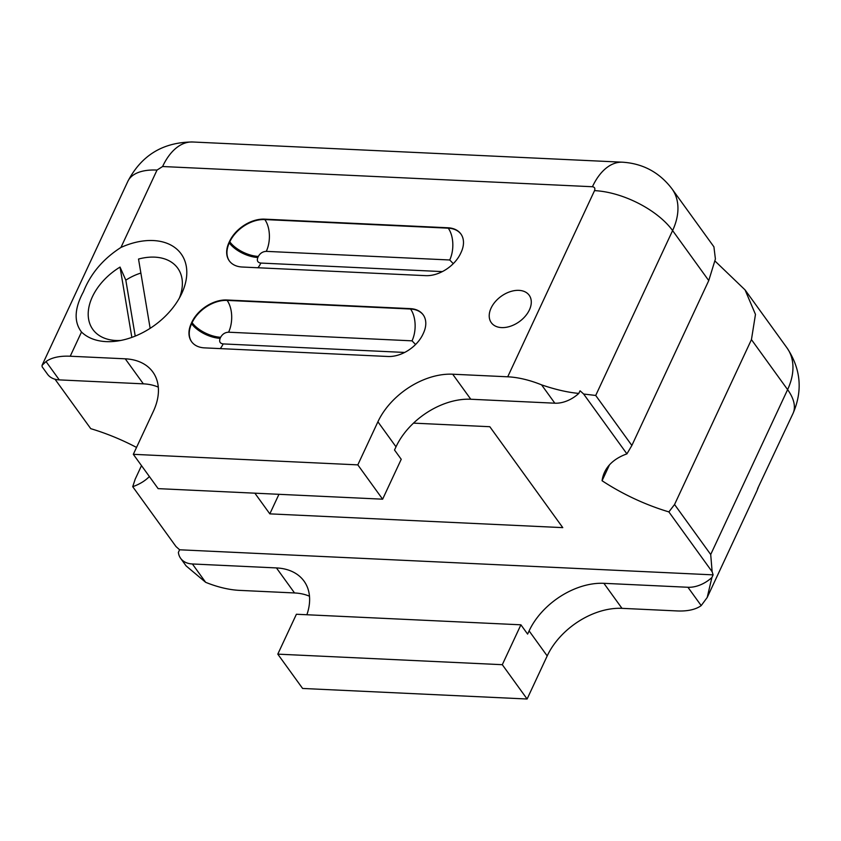 <?xml version="1.0" encoding="UTF-8"?>
<svg xmlns="http://www.w3.org/2000/svg" width="841" height="841" viewBox="0 0 841 841"><rect width="100%" height="100%" fill="white"/><g stroke="black" fill="none" stroke-linecap="round" stroke-linejoin="round"><path stroke-width="1.26" d="M205.646 582.308A62.15 29.719 -155 0 0 239.506 590.371L294.539 592.958L276.447 567.927L192.389 563.975L205.646 582.308L186.082 565.877L180.657 558.361A26.733 17.819 -35.9 0 0 192.389 563.975M149.383 476.542A125.298 59.911 -155 0 1 132.72 486.697L175.99 546.545L179.606 549.783L178.376 552.411A26.733 17.819 -35.9 0 0 180.657 558.361M413.499 423.128L489.809 426.713L562.776 527.633L269.824 513.862L254.876 493.183M179.606 549.783L713.126 574.866L712.138 571.743L668.879 511.906A125.298 59.911 25 0 1 602.072 480.737A125.298 59.911 25 0 1 604.553 472.232A125.298 59.911 25 0 1 626.913 453.877L583.643 394.03L595.712 395.459L672.6 230.571L708.753 280.579L631.864 445.467L595.712 395.459M578.808 393.409A26.733 17.819 144.1 0 1 554.839 403.196L541.583 384.863C555.281 389.541 567.696 392.4 578.808 393.409L580.027 390.792A62.15 29.719 25 0 1 583.643 394.03M55.012 379.228L90.754 428.668A125.298 59.911 -155 0 1 136.526 447.423M687.938 587.27A26.733 17.819 -35.9 0 0 711.907 577.494L707.197 597.488L701.194 605.604L687.938 587.27L603.891 583.318A62.812 41.871 -35.9 0 0 529.105 630.897L527.612 634.093L520.905 624.81L502.298 664.695L277.793 654.14L296.4 614.256L520.905 624.81M713.126 574.866L711.907 577.494M306.881 614.739A62.812 41.871 -35.9 0 0 304.032 581.12A62.812 41.871 -35.9 0 0 276.447 567.927M701.194 605.604A62.15 29.719 -155 0 1 677.016 610.934L621.983 608.348A62.812 41.871 -35.9 0 0 547.197 655.927L527.107 699.008L302.602 688.453L277.793 654.14M309.488 596.227A62.812 41.871 -35.9 0 0 294.539 592.958M132.72 486.697L135.201 479.149L141.498 465.641M158.297 387.123A62.812 41.871 -35.9 0 0 143.348 383.843L59.291 379.89A26.733 17.819 144.1 0 1 47.559 374.277L42.124 366.76L42.05 365.341L46.034 361.556A62.15 29.719 -155 0 1 70.224 356.227L125.246 358.813A62.812 41.871 144.1 0 1 152.841 372.016A62.812 41.871 144.1 0 1 153.409 411.238L133.32 454.319L357.814 464.873L377.903 421.793A62.812 41.871 144.1 0 1 452.689 374.213L507.722 376.8L594.534 190.634A62.15 29.719 25 0 1 672.6 230.571A66.828 44.541 144.1 0 0 671.991 188.847L713.914 246.823L715.407 258.996L708.753 280.579M81.503 332.027C73.777 321.882 74.418 308.479 83.406 291.816C90.639 273.64 103.149 258.86 120.946 247.454A63.485 42.313 144.1 0 1 175.17 247.801A63.485 42.313 144.1 0 1 181.719 293.53A63.485 42.313 144.1 0 1 181.33 294.329A63.485 42.313 144.1 0 1 116.594 341.141A63.485 42.313 144.1 0 1 81.503 332.027L70.224 356.227M541.583 384.863A62.15 29.719 -155 0 0 507.722 376.8M715.102 261.141L745.073 289.914L786.997 347.901A66.828 44.541 144.1 0 1 787.607 389.625L710.708 554.513L712.138 571.743M757.257 490.019L758.256 487.559M707.197 597.488L756.784 491.165A62.15 29.719 -155 0 0 757.73 488.442L793 413.499A62.15 29.719 25 0 0 787.607 389.625L751.444 339.617L674.556 504.505L668.879 511.906M626.913 453.877L631.864 445.467M269.824 513.862L278.949 494.308M554.839 403.196L470.792 399.244A62.812 41.871 -35.9 0 0 396.006 446.823L394.513 450.009L401.231 459.291L382.623 499.186L357.814 464.873M609.462 464.873L602.072 480.737M745.073 289.914L755.47 314.408L751.444 339.617M527.107 699.008L502.298 664.695M460.637 253.372A29.403 19.595 144.1 0 1 425.63 275.648L242.197 267.017A29.403 19.595 144.1 0 1 229.288 260.847A29.403 19.595 144.1 0 1 229.015 242.481L229.519 241.42A29.403 19.595 144.1 0 1 264.516 219.144L447.959 227.774A29.403 19.595 144.1 0 1 460.868 233.945A29.403 19.595 144.1 0 1 461.131 252.311L460.637 253.372M422.939 334.224A29.403 19.595 144.1 0 1 387.932 356.489L204.5 347.869A29.403 19.595 144.1 0 1 191.58 341.688A29.403 19.595 144.1 0 1 191.317 323.333L191.811 322.271A29.403 19.595 144.1 0 1 226.818 299.995L410.25 308.626A29.403 19.595 144.1 0 1 423.17 314.797A29.403 19.595 144.1 0 1 423.433 333.162L422.939 334.224M529.42 309.877A23.39 15.59 144.1 0 1 510.498 326.224A23.39 15.59 144.1 0 1 491.302 322.681A23.39 15.59 144.1 0 1 491.091 308.069A23.39 15.59 144.1 0 1 510.003 291.732A23.39 15.59 144.1 0 1 529.21 295.275A23.39 15.59 144.1 0 1 529.42 309.877M594.534 190.634C595.333 188.384 594.64 187.08 592.432 186.734L162.597 166.518L157.025 170.071L120.946 247.454M120.768 340.447A52.352 34.902 144.1 0 1 92.384 296.799A52.352 34.902 144.1 0 1 120.042 267.081L125.824 280.169A43.059 28.699 -35.9 0 1 140.878 273.073M150.15 328.326L138.523 259.06A52.352 34.902 144.1 0 1 179.375 298.071M133.32 454.319L158.129 488.632L382.623 499.186M135.222 336.095L125.824 280.169M131.848 337.378L120.042 267.081M229.015 242.481L229.309 242.891A22.718 10.859 -155 0 0 257.851 257.483C256.652 260.742 257.651 262.602 260.847 263.065A22.718 12.993 -87.3 0 1 257.945 267.764M264.516 219.144L264.81 219.554A22.718 12.993 -87.3 0 1 266.303 251.364C262.823 251.512 260.174 253.194 258.345 256.421A22.718 10.859 -155 0 1 229.803 241.819A29.403 19.595 144.1 0 1 264.81 219.554L448.242 228.174A29.403 19.595 144.1 0 1 461.015 234.155M226.818 299.995L227.112 300.405A22.718 12.993 -87.3 0 1 228.605 332.206C225.125 332.353 222.476 334.045 220.647 337.273A22.718 10.859 -155 0 1 192.105 322.671A29.403 19.595 144.1 0 1 227.112 300.405L410.545 309.025A29.403 19.595 144.1 0 1 423.307 314.997M453.267 263.664L449.735 259.985A22.718 12.993 -87.3 0 0 448.242 228.174L447.959 227.774M191.317 323.333L191.611 323.732A22.718 10.859 -155 0 0 220.153 338.334C218.954 341.593 219.953 343.454 223.149 343.916A22.718 12.993 -87.3 0 1 220.237 348.605M415.57 344.516L412.037 340.836A22.718 12.993 -87.3 0 0 410.545 309.025L410.25 308.626M42.05 365.341L127.853 181.341A62.15 29.719 25 0 1 157.025 170.071M710.708 554.513L674.556 504.505M547.197 655.927L529.105 630.897M621.983 608.348L603.891 583.318M59.291 379.89L46.034 361.556M143.348 383.843L125.246 358.813M162.597 166.518A62.15 35.543 -87.3 0 1 192.663 141.992C163.07 142.15 141.467 155.27 127.853 181.341M470.792 399.244L452.689 374.213M592.432 186.734A62.15 35.543 -87.3 0 1 622.498 162.197C642.966 163.522 659.47 172.405 671.991 188.847M377.903 421.793L396.006 446.823M229.435 261.046A29.403 19.595 144.1 0 1 229.309 242.891L229.519 241.42M191.727 341.888A29.403 19.595 144.1 0 1 191.611 323.732L191.811 322.271M442.355 271.601L260.847 263.065M220.153 338.334L220.647 337.273M266.303 251.364L449.735 259.985M257.851 257.483L258.345 256.421M404.658 352.442L223.149 343.916M228.605 332.206L412.037 340.836M786.997 347.901C800.874 368.831 802.882 390.697 793 413.499M192.663 141.992L622.498 162.197"/></g></svg>
